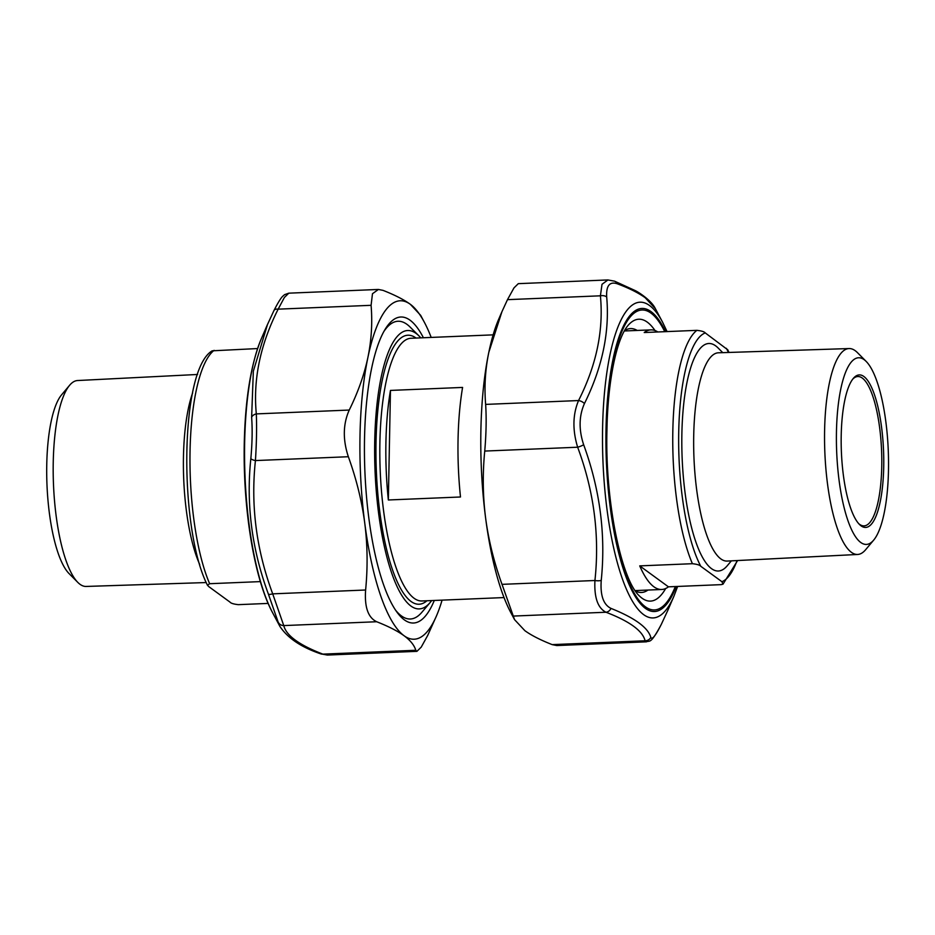 <?xml version="1.0" encoding="UTF-8"?>
<svg xmlns="http://www.w3.org/2000/svg" width="935" height="935" viewBox="0 0 935 935"><rect width="100%" height="100%" fill="white"/><g stroke="black" fill="none" stroke-linecap="round" stroke-linejoin="round"><path stroke-width="1.4" d="M431.654 600.574A139.292 38.487 -92.4 0 1 430.088 602.584L421.919 612.226A149.004 41.163 -92.4 0 1 410.36 619.005A149.004 41.163 -92.4 0 1 401.395 615.896A149.004 41.163 -92.4 0 1 395.505 610.087M383.946 331.364A149.004 41.163 -92.4 0 1 398.018 321.254A149.004 41.163 -92.4 0 1 410.103 327.051L419.044 335.981A139.292 38.487 -92.4 0 1 420.773 337.862M430.088 602.584A139.292 38.487 -92.4 0 1 410.897 606.02A139.292 38.487 -92.4 0 1 374.841 436.329A139.292 38.487 -92.4 0 1 419.044 335.981M388.352 499.98L460.487 496.988A131.473 36.325 -92.4 0 1 462.591 387.429L390.456 390.421A131.473 36.325 -92.4 0 0 388.352 499.98L390.456 390.421M69.599 385.29L61.581 394.839A93.418 25.806 87.6 0 0 46.75 464.882A93.418 25.806 87.6 0 0 68.991 573.506L77.769 582.353A103.049 28.471 -92.4 0 1 53.237 462.544A103.049 28.471 -92.4 0 1 69.599 385.29A103.049 28.471 -92.4 0 1 77.593 380.533L197.612 374.467M268.146 603.414L238.331 604.653C233.692 604.139 230.91 603.285 229.963 602.082L208.844 586.666L207.477 585.263L209.639 583.709L260.374 581.605M257.592 348.556L212.222 350.824C179.38 369.629 178.924 529.432 207.477 585.263M206.238 582.552L86.125 586.444A103.049 28.471 -92.4 0 1 77.769 582.353M192.622 392.957A104.229 28.798 87.6 0 0 183.459 456.888A104.229 28.798 87.6 0 0 199.728 564.541M852.708 379.178A74.742 20.652 -92.4 0 1 857.839 376.524A74.742 20.652 -92.4 0 1 881.565 450.343A74.742 20.652 -92.4 0 1 864.033 525.879A74.742 20.652 -92.4 0 1 858.704 523.647M841.208 435.628A76.331 21.084 87.6 0 0 859.429 524.43A76.331 21.084 87.6 0 0 883.528 450.261A76.331 21.084 87.6 0 0 853.374 378.348A76.331 21.084 87.6 0 0 841.208 435.628M836.451 432.157A93.418 25.806 -92.4 0 1 866.242 361.494A93.418 25.806 -92.4 0 1 888.25 450.074A93.418 25.806 -92.4 0 1 873.641 540.161A93.418 25.806 -92.4 0 1 836.451 432.157M727.792 349.842L705.259 332.918C704.324 331.715 701.53 330.861 696.891 330.347L644.215 332.533A129.918 35.892 -92.4 0 1 650.947 329.88A129.918 35.892 -92.4 0 1 657.866 331.972M721.107 584.644L668.431 586.829A129.918 35.892 -92.4 0 1 661.699 589.482A129.918 35.892 -92.4 0 1 639.727 565.885L692.414 563.7C697.054 564.214 699.836 565.067 700.783 566.283L721.902 581.687L723.012 584.176L721.107 584.644M668.431 586.829L639.727 565.885M866.242 361.494L857.465 352.647A103.049 28.471 87.6 0 0 849.109 348.556A103.049 28.471 87.6 0 0 824.6 430.579A103.049 28.471 87.6 0 0 857.64 554.467A103.049 28.471 87.6 0 0 865.635 549.71L873.641 540.161M857.64 554.467L727.138 561.07A104.229 28.798 -92.4 0 1 693.712 435.745A104.229 28.798 -92.4 0 1 718.501 352.787L849.109 348.556M722.732 352.647L718.185 348.054A113.86 31.451 87.6 0 0 681.872 434.167A113.86 31.451 87.6 0 0 727.208 565.804L731.357 560.848M251.632 417.349C252.508 429.445 252.24 443.167 250.849 458.524A6.358 2.197 5.7 0 0 255.43 460.569C256.552 443.167 256.856 427.611 256.319 413.901A6.358 4.406 175 0 0 251.632 417.349L253.338 371.195L267.503 324.492L273.943 310.572A6.358 3.623 26.4 0 1 278.162 309.158L284.38 297.47L288.81 293.169L284.579 294.654L282.697 296.301C282.312 296.675 280.032 298.604 273.943 310.572A6.358 3.623 26.4 0 0 273.873 310.736L267.609 324.235M250.849 458.524C246.022 504.292 251.889 549.523 268.427 594.192A6.358 1.414 -20 0 0 272.704 593.854C256.354 549.874 250.592 505.449 255.43 460.569L348.346 456.724C342.701 439.59 343.005 424.034 349.246 410.056C358.082 392.104 364.299 374.549 367.923 357.357C371.464 340.176 372.527 322.832 371.09 305.313L372.469 293.73L378.418 289.453L383.046 290.376C394.804 294.993 403.908 299.644 410.36 304.319L420.656 315.34L424.373 322.294A169.352 46.785 87.6 0 0 410.36 304.319A169.352 46.785 87.6 0 0 367.923 357.357A169.352 46.785 87.6 0 0 364.743 523.039C361.868 501.183 356.41 479.071 348.346 456.724M268.427 594.192L278.186 622.184A6.358 6.218 -15.6 0 0 283.761 625.585L272.704 593.854L365.62 590.008C367.829 567.229 367.537 544.906 364.743 523.039A169.352 46.785 87.6 0 0 403.99 635.683C397.539 631.008 388.434 626.356 376.676 621.74C368.098 617.649 364.416 607.072 365.62 590.008M278.186 622.184L279.881 626.356L272.599 612.706A157.98 43.641 -92.4 0 1 244.643 442.816A157.98 43.641 -92.4 0 1 261.251 338.926L267.48 324.48M320.576 653.787A6.358 5.435 -68.7 0 0 320.682 653.834A6.358 5.435 -68.7 0 0 322.879 654.126C299.247 645.056 286.203 635.543 283.761 625.585L376.676 621.74M279.881 626.368C287.653 638.079 301.245 647.23 320.682 653.834L327.32 655.049L322.879 654.126L415.794 650.281C414.31 645.232 410.371 640.37 403.99 635.683A169.352 46.785 87.6 0 0 436.528 615.779A169.352 46.785 87.6 0 0 442.08 600.141M436.528 615.779L427.751 635.344L421.229 647.125L416.917 651.344L415.794 650.281M431.199 337.43A169.352 46.785 87.6 0 0 424.373 322.294M423.403 337.745A153.13 42.309 87.6 0 0 388.948 323.966A153.13 42.309 87.6 0 0 364.521 438.889A153.13 42.309 87.6 0 0 401.092 617.053A153.13 42.309 87.6 0 0 434.296 600.469M583.65 444.733C578.683 429.644 578.952 415.923 584.445 403.558A6.358 3.623 -153.6 0 0 578.555 400.554C572.711 414.521 572.419 430.077 577.655 447.222A6.358 1.414 -20 0 0 583.65 444.733C600.025 489.613 605.892 534.843 601.24 580.401A6.358 2.197 -174.3 0 1 594.929 580.506C594.122 597.523 597.804 608.101 605.985 612.238C629.629 621.308 642.672 630.821 645.103 640.779L646.401 641.807C649.954 640.206 650.292 644.986 661.29 624.428A6.358 3.623 26.4 0 0 661.361 624.264C655.564 635.777 652.046 640.171 650.818 637.448A6.358 6.218 164.4 0 1 645.103 640.779L552.188 644.624L556.804 645.547L646.424 641.831M584.445 403.558C602.374 367.35 609.795 331.808 606.686 296.944A6.358 4.406 175 0 0 600.399 295.811C603.718 330.277 596.437 365.199 578.555 400.554L485.639 404.399C486.539 418.085 486.235 433.641 484.739 451.067C482.53 473.846 482.822 496.169 485.616 518.037C488.491 539.892 493.949 562.005 502.013 584.352L514.566 619.66L524.874 630.681C531.325 635.356 540.43 640.008 552.188 644.624M606.686 296.944C606.102 285.701 609.62 281.306 617.229 283.761A6.358 5.435 -68.7 0 0 614.552 281.166A6.358 5.435 -68.7 0 0 614.424 281.119M655.412 308.795C651.929 300.965 639.213 292.456 635.029 290.505L614.552 281.166L607.925 279.962L602.023 284.275L600.399 295.811L507.483 299.656L501.92 311.741L488.806 352.355C485.253 369.535 484.201 386.88 485.639 404.399M617.229 283.761C629.01 288.155 638.324 292.807 645.173 297.704L655.33 308.643M667.625 610.765L661.361 624.264M650.818 637.448C648.13 627.654 634.853 617.977 610.987 608.393A6.358 5.435 111.3 0 1 605.985 612.238L513.07 616.083M610.987 608.393C603.414 604.688 600.165 595.35 601.24 580.401M514.566 619.66L510.861 612.706A169.352 46.785 -92.4 0 1 485.616 518.037A169.352 46.785 -92.4 0 1 488.806 352.355A169.352 46.785 -92.4 0 1 498.694 319.221L501.92 311.741M607.925 279.939L518.306 283.656L513.993 287.875L507.483 299.656M624.44 330.745A132.069 36.488 -92.4 0 1 630.541 328.571A132.069 36.488 -92.4 0 1 637.179 330.441M647.943 590.055A132.069 36.488 -92.4 0 1 641.48 592.474A132.069 36.488 -92.4 0 1 635.216 590.815M635.531 590.99A132.069 36.488 87.6 0 0 636.186 590.546M625.422 330.932A132.069 36.488 87.6 0 0 624.732 330.546M426.921 600.773A134.605 37.19 -92.4 0 1 410.979 601.427A134.605 37.19 -92.4 0 1 376.022 442.407A134.605 37.19 -92.4 0 1 416.028 338.049M504.035 597.57L421.954 600.971A131.473 36.325 -92.4 0 1 414.041 598.236A131.473 36.325 -92.4 0 1 379.844 456.934A131.473 36.325 -92.4 0 1 411.073 338.26L493.142 334.859M209.639 583.709A129.918 35.892 -92.4 0 1 190.05 451.102A129.918 35.892 -92.4 0 1 214.115 350.356M696.891 330.347A129.918 35.892 87.6 0 0 672.826 431.093A129.918 35.892 87.6 0 0 692.414 563.7M726.378 348.334A125.15 34.572 -92.4 0 1 728.423 352.46M737.049 560.568A125.15 34.572 -92.4 0 1 721.902 581.687M700.783 566.283A125.15 34.572 -92.4 0 1 678.728 431.876A125.15 34.572 -92.4 0 1 705.259 332.918M349.246 410.056L256.319 413.901C253.011 379.435 260.292 344.524 278.162 309.158L371.09 305.313M484.739 451.067L577.655 447.222C594.017 491.202 599.767 535.638 594.929 580.506L502.013 584.352M667.076 331.586L662.635 322.294A157.98 43.641 87.6 0 0 649.556 305.523A157.98 43.641 87.6 0 0 602.596 427.985A157.98 43.641 87.6 0 0 626.076 588.419A157.98 43.641 87.6 0 0 673.983 596.074L667.754 610.52M665.685 588.501A141.056 38.966 -92.4 0 1 639.049 595.618C620.945 578.379 604.98 500.237 606.944 430.275C607.715 381.223 616.551 339.008 627.864 325.637A141.056 38.966 -92.4 0 1 655.003 330.522M664.773 331.68A150.056 41.456 87.6 0 0 606.441 429.527A150.056 41.456 87.6 0 0 629.36 583.37A150.056 41.456 87.6 0 0 675.327 586.537M676.145 586.514A151.622 41.888 -92.4 0 1 629.477 585.368A151.622 41.888 -92.4 0 1 606.009 429.212A151.622 41.888 -92.4 0 1 665.58 331.644M635.064 590.593L661.699 589.482M624.311 330.978L650.947 329.88M727.746 349.737L728.984 352.448M737.61 560.533L723.012 584.176M378.418 289.453L288.822 293.169M416.917 651.344L327.32 655.061M272.599 612.706C254.133 578.788 242.901 508.406 244.269 443.424C245.227 399.093 250.884 364.253 261.251 338.926M662.635 322.294L655.353 308.632M673.983 596.074L677.641 586.444"/></g></svg>
